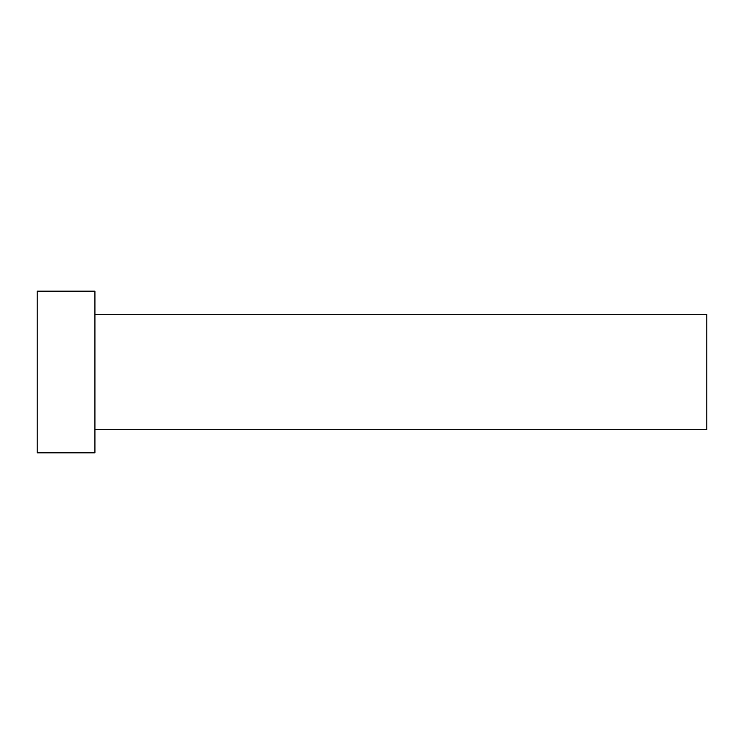 <?xml version="1.0" encoding="UTF-8"?>
<svg xmlns="http://www.w3.org/2000/svg" width="744" height="744" viewBox="0 0 744 744"><rect width="100%" height="100%" fill="white"/><g stroke="black" fill="none" stroke-linecap="round" stroke-linejoin="round"><path stroke-width="1.12" d="M94.925 429.725L706.8 429.725L706.8 314.275L94.925 314.275M94.925 452.817L94.925 291.183L37.2 291.183L37.2 452.817L94.925 452.817"/></g></svg>
